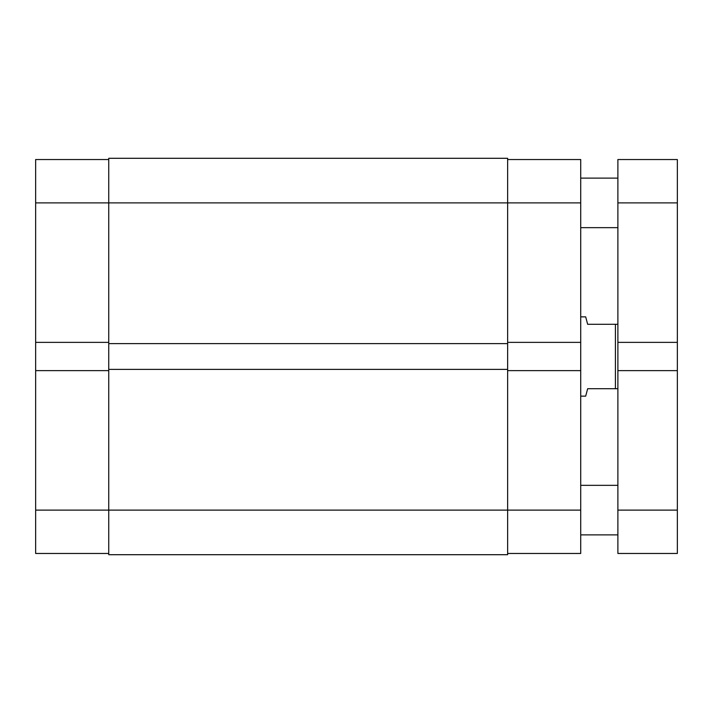 <?xml version="1.0" encoding="UTF-8"?>
<svg xmlns="http://www.w3.org/2000/svg" width="713" height="713" viewBox="0 0 713 713"><rect width="100%" height="100%" fill="white"/><g stroke="black" fill="none" stroke-linecap="round" stroke-linejoin="round"><path stroke-width="1.07" d="M35.65 370.626L35.65 510.116L108.741 510.116L35.65 510.116L35.65 553.466L108.741 553.466L35.65 553.466L35.65 342.374L35.65 370.626L108.741 370.626L35.65 370.626M35.65 159.534L35.65 342.374L108.741 342.374L35.65 342.374L35.65 202.884L108.741 202.884L35.65 202.884L35.65 159.534L108.741 159.534L35.65 159.534M507.638 158.295L108.741 158.295L108.741 554.705L507.638 554.705L108.741 554.705L108.741 510.116L507.638 510.116L108.741 510.116L108.741 343.613L507.638 343.613L108.741 343.613L108.741 202.884L507.638 202.884L108.741 202.884L108.741 158.295L507.638 158.295L507.638 202.884L507.638 158.295M507.638 554.705L507.638 369.387L108.741 369.387L507.638 369.387L507.638 202.884L580.721 202.884L580.721 342.374L507.638 342.374L580.721 342.374L580.721 159.534L507.638 159.534L580.721 159.534L580.721 202.884L507.638 202.884L507.638 554.705M580.721 553.466L507.638 553.466L580.721 553.466L580.721 342.374L580.721 510.116L507.638 510.116L580.721 510.116L580.721 553.466M507.638 370.626L580.721 370.626L507.638 370.626M585.676 316.857L580.721 316.857L585.676 316.857L586.184 318.764L585.676 316.857M587.664 324.29L586.184 318.764L587.664 324.29L615.408 324.29L587.664 324.29L586.184 318.764M615.408 388.71L615.408 324.29L615.408 388.71L617.886 388.71L587.664 388.71L615.408 388.71M586.184 394.236L587.664 388.71L585.676 396.143L580.721 396.143L585.676 396.143L586.184 394.236M617.886 324.29L615.408 324.29L617.886 324.29M617.886 534.884L580.721 534.884L617.886 534.884M580.721 485.339L617.886 485.339L580.721 485.339M617.886 227.661L580.721 227.661L617.886 227.661M580.721 178.116L617.886 178.116L580.721 178.116M677.35 159.534L617.886 159.534L617.886 202.884L677.35 202.884L677.35 159.534L617.886 159.534L617.886 202.884L677.35 202.884L677.35 342.374L617.886 342.374L617.886 202.884L617.886 342.374L677.35 342.374L677.35 370.626L677.35 159.534M617.886 342.374L617.886 370.626L677.35 370.626L677.35 510.116L617.886 510.116L617.886 370.626L677.35 370.626L677.35 510.116L617.886 510.116L617.886 553.466L677.35 553.466L677.35 510.116L677.35 553.466L617.886 553.466L617.886 342.374"/></g></svg>
